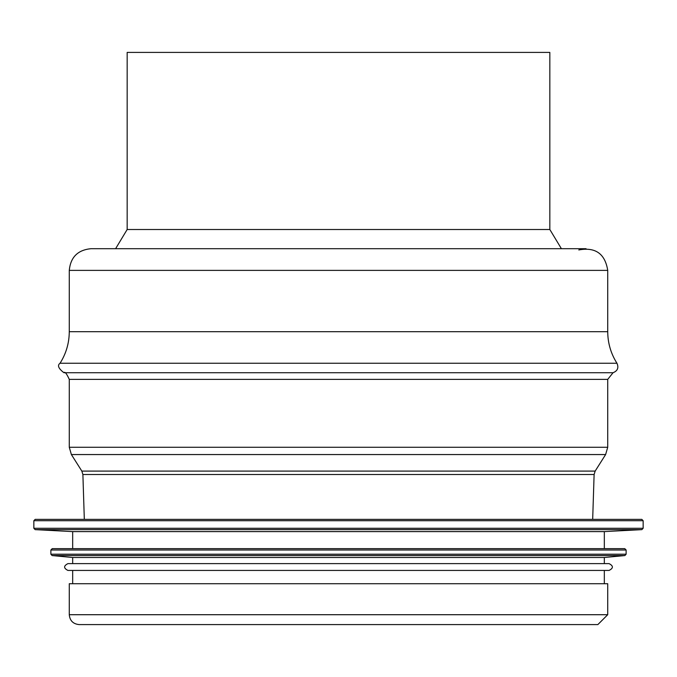 <?xml version="1.0" encoding="UTF-8"?>
<svg xmlns="http://www.w3.org/2000/svg" width="677" height="677" viewBox="0 0 677 677"><rect width="100%" height="100%" fill="white"/><g stroke="black" fill="none" stroke-linecap="round" stroke-linejoin="round"><path stroke-width="1.02" d="M69.274 614.708L69.274 583.718L607.726 583.718L607.726 614.708L597.85 624.592L79.15 624.592C73.15 623.999 69.858 620.707 69.274 614.708L607.726 614.708M592.68 519.352L594.11 474.518L595.159 471.09L605.619 454.555L71.381 454.555L81.841 471.09L82.89 474.518L594.11 474.518M578.784 249.948C595.413 246.877 605.06 253.689 607.726 270.385L607.726 331.688C607.794 343.095 610.874 353.614 616.959 363.253C618.913 367.746 617.61 370.903 613.057 372.722L607.726 379.374L607.726 447.269L605.619 454.555M90.955 248.696L586.045 248.696L561.402 248.696L549.834 229.511L127.166 229.511L115.598 248.696L90.955 248.696C77.787 249.982 70.552 257.209 69.274 270.385L69.274 331.688C69.206 343.095 66.126 353.614 60.041 363.253C57.13 365.36 58.434 368.516 63.943 372.722C64.814 371.301 66.591 373.518 69.274 379.374L69.274 447.269L71.381 454.555M549.834 229.511L549.834 52.408L127.166 52.408L127.166 229.511M641.788 519.352L35.212 519.352L33.85 520.715L643.15 520.715L641.788 519.352L81.528 519.352M33.85 520.715L33.85 528.272L35.145 529.634L72.676 531.606L72.676 548.641M35.145 529.634L641.855 529.634L604.324 531.606L72.676 531.606M604.324 531.606L604.324 548.641L624.761 548.641L52.239 548.641L50.877 550.003L50.877 554.209L52.112 555.563L72.676 557.493L72.676 563.628M52.112 555.563L624.888 555.563L604.324 557.493L72.676 557.493M604.324 557.493L604.324 563.628L609.088 563.628L67.912 563.628C63.511 565.896 63.511 568.164 67.912 570.432L609.088 570.432C613.489 568.164 613.489 565.896 609.088 563.628M72.676 570.432L72.676 583.718M595.159 471.09L81.841 471.09M607.726 447.269L69.274 447.269M607.726 379.374L69.274 379.374M613.057 372.722L63.943 372.722M616.959 363.253L60.041 363.253M607.726 331.688L69.274 331.688M607.726 270.385L69.274 270.385M643.15 520.715L643.15 528.272L33.85 528.272M624.761 548.641L626.123 550.003L50.877 550.003M626.123 550.003L626.123 554.209L50.877 554.209M84.32 519.352L82.89 474.518M641.855 529.634L643.15 528.272M624.888 555.563L626.123 554.209M604.324 570.432L604.324 583.718"/></g></svg>
